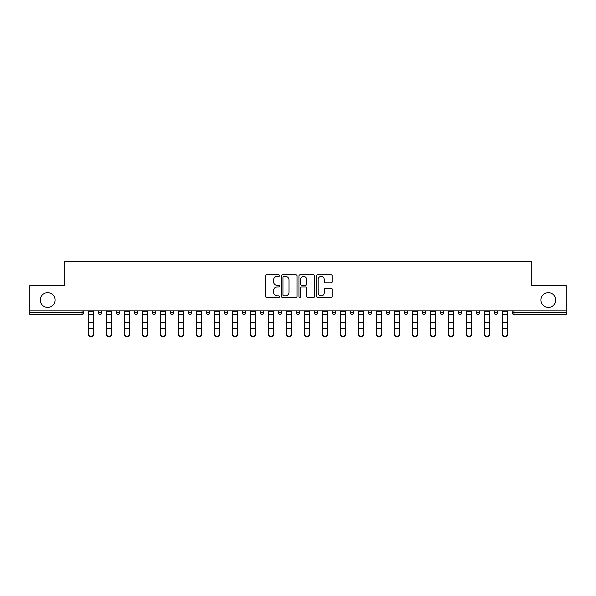 <?xml version="1.0" encoding="UTF-8"?>
<svg xmlns="http://www.w3.org/2000/svg" width="596" height="596" viewBox="0 0 596 596"><rect width="100%" height="100%" fill="white"/><g stroke="black" fill="none" stroke-linecap="round" stroke-linejoin="round"><path stroke-width="0.89" d="M55.063 300.041A7.383 7.383 0 0 1 47.68 307.424A7.383 7.383 0 0 1 40.297 300.041A7.383 7.383 0 0 1 47.68 292.658A7.383 7.383 0 0 1 55.063 300.041M555.703 300.041A7.383 7.383 0 0 1 548.32 307.424A7.383 7.383 0 0 1 540.937 300.041A7.383 7.383 0 0 1 548.32 292.658A7.383 7.383 0 0 1 555.703 300.041M279.546 275.613A0.79 0.79 0 0 0 278.749 274.816L266.717 274.816A1.132 1.132 0 0 0 265.585 275.948L265.585 296.331A1.132 1.132 0 0 0 266.717 297.464L278.749 297.464A0.79 0.79 0 0 0 279.546 296.674A0.79 0.79 0 0 0 278.749 295.877L277.192 295.877A3.621 3.621 0 0 1 273.571 292.256L273.571 290.557A3.621 3.621 0 0 1 277.192 286.937L278.749 286.937A0.79 0.79 0 0 0 279.546 286.14A0.79 0.79 0 0 0 278.749 285.35L277.192 285.35A3.621 3.621 0 0 1 273.571 281.729L273.571 280.031A3.621 3.621 0 0 1 277.192 276.402L278.749 276.402A0.79 0.79 0 0 0 279.546 275.613M331.093 282.802A1.132 1.132 0 0 0 332.225 281.67L332.225 275.948A1.132 1.132 0 0 0 331.093 274.816L317.728 274.816A1.132 1.132 0 0 0 316.595 275.948L316.595 296.331A1.132 1.132 0 0 0 317.728 297.464L331.093 297.464A1.132 1.132 0 0 0 332.225 296.331L332.225 289.425A1.132 1.132 0 0 0 331.093 288.293L325.371 288.293A1.132 1.132 0 0 0 324.239 289.425L324.239 292.852A3.032 3.032 0 0 1 321.214 295.877A3.032 3.032 0 0 1 318.182 292.852L318.182 279.435A3.032 3.032 0 0 1 321.214 276.402A3.032 3.032 0 0 1 324.239 279.435L324.239 281.67A1.132 1.132 0 0 0 325.371 282.802L331.093 282.802M29.8 310.889L29.8 285.626L64.174 285.626L64.174 261.398L531.826 261.398L531.826 285.626L566.2 285.626L566.2 310.889L29.8 310.889L29.8 312.729L82.054 312.729L82.054 310.889M297.009 275.948A1.132 1.132 0 0 0 295.877 274.816L282.519 274.816A1.132 1.132 0 0 0 281.387 275.948L281.387 296.331A1.132 1.132 0 0 0 282.519 297.464L295.877 297.464A1.132 1.132 0 0 0 297.009 296.331L297.009 275.948M300.123 274.816L313.481 274.816A1.132 1.132 0 0 1 314.613 275.948L314.613 296.331A1.132 1.132 0 0 1 313.481 297.464L307.767 297.464A1.132 1.132 0 0 1 306.635 296.331L306.635 288.069A1.132 1.132 0 0 0 305.502 286.937L301.71 286.937A1.132 1.132 0 0 0 300.578 288.069L300.578 296.674A0.79 0.79 0 0 1 299.781 297.464A0.79 0.79 0 0 1 298.991 296.674L298.991 275.948A1.132 1.132 0 0 1 300.123 274.816M82.054 314.464A1.728 1.728 0 0 0 83.783 312.729L82.054 312.729L82.054 314.464A1.728 1.728 0 0 0 83.783 312.729L83.783 310.889L83.783 312.729A1.728 1.728 0 0 1 82.054 314.464L29.8 314.464L29.8 312.729M566.2 310.889L566.2 314.464L513.946 314.464A1.728 1.728 0 0 1 512.217 312.729L512.217 310.889L512.217 312.729L566.2 312.729M98.318 310.889L98.318 312.729L98.318 310.889M100.054 314.464A1.728 1.728 0 0 1 98.318 312.729A1.728 1.728 0 0 0 100.054 314.464A1.728 1.728 0 0 0 101.782 312.729L101.782 310.889L101.782 312.729A1.728 1.728 0 0 1 100.054 314.464A1.728 1.728 0 0 1 98.318 312.729L101.782 312.729A1.728 1.728 0 0 1 100.054 314.464M116.317 310.889L116.317 312.729L116.317 310.889M119.774 310.889L119.774 312.729L119.774 310.889M134.309 310.889L134.309 312.729L134.309 310.889M137.773 310.889L137.773 312.729L137.773 310.889M155.765 310.889L155.765 312.729L152.308 312.729A1.728 1.728 0 0 0 154.036 314.464A1.728 1.728 0 0 1 152.308 312.729L152.308 310.889M170.3 310.889L170.3 312.729L170.3 310.889M173.764 310.889L173.764 312.729L173.764 310.889M188.299 310.889L188.299 312.729L188.299 310.889M191.756 310.889L191.756 312.729L191.756 310.889M206.29 310.889L206.29 312.729L206.29 310.889M209.755 310.889L209.755 312.729L209.755 310.889M224.29 310.889L224.29 312.729L224.29 310.889M227.746 310.889L227.746 312.729A1.728 1.728 0 0 1 226.018 314.464A1.728 1.728 0 0 1 224.29 312.729L227.746 312.729A1.728 1.728 0 0 1 226.018 314.464M242.281 310.889L242.281 312.729L242.281 310.889M245.746 310.889L245.746 312.729L245.746 310.889M260.281 312.729A1.728 1.728 0 0 0 262.009 314.464A1.728 1.728 0 0 0 263.737 312.729L263.737 310.889L263.737 312.729L260.281 312.729A1.728 1.728 0 0 0 262.009 314.464A1.728 1.728 0 0 1 260.281 312.729L260.281 310.889M278.272 310.889L278.272 312.729L278.272 310.889M281.737 310.889L281.737 312.729A1.728 1.728 0 0 1 280.008 314.464A1.728 1.728 0 0 1 278.272 312.729A1.728 1.728 0 0 0 280.008 314.464A1.728 1.728 0 0 0 281.737 312.729A1.728 1.728 0 0 1 280.008 314.464A1.728 1.728 0 0 1 278.272 312.729L281.737 312.729M298 314.464A1.728 1.728 0 0 0 299.728 312.729L299.728 310.889L299.728 312.729A1.728 1.728 0 0 1 298 314.464A1.728 1.728 0 0 1 296.272 312.729L296.272 310.889M314.263 310.889L314.263 312.729L314.263 310.889M317.728 310.889L317.728 312.729A1.728 1.728 0 0 1 315.992 314.464A1.728 1.728 0 0 1 314.263 312.729A1.728 1.728 0 0 0 315.992 314.464A1.728 1.728 0 0 1 314.263 312.729L317.728 312.729A1.728 1.728 0 0 1 315.992 314.464M335.719 310.889L335.719 312.729A1.728 1.728 0 0 1 333.991 314.464A1.728 1.728 0 0 1 332.263 312.729L332.263 310.889M353.719 310.889L353.719 312.729A1.728 1.728 0 0 1 351.983 314.464A1.728 1.728 0 0 1 350.254 312.729L350.254 310.889M371.71 310.889L371.71 312.729A1.728 1.728 0 0 1 369.982 314.464A1.728 1.728 0 0 1 368.254 312.729L368.254 310.889M389.709 310.889L389.709 312.729A1.728 1.728 0 0 1 387.974 314.464A1.728 1.728 0 0 1 386.245 312.729L386.245 310.889M407.701 310.889L407.701 312.729A1.728 1.728 0 0 1 405.973 314.464A1.728 1.728 0 0 1 404.244 312.729L404.244 310.889M425.7 310.889L425.7 312.729A1.728 1.728 0 0 1 423.965 314.464A1.728 1.728 0 0 1 422.236 312.729L422.236 310.889M440.235 310.889L440.235 312.729L440.235 310.889M443.692 310.889L443.692 312.729A1.728 1.728 0 0 1 441.964 314.464A1.728 1.728 0 0 1 440.235 312.729L443.692 312.729A1.728 1.728 0 0 1 441.964 314.464M461.691 310.889L461.691 312.729A1.728 1.728 0 0 1 459.956 314.464A1.728 1.728 0 0 1 458.227 312.729L458.227 310.889M476.226 310.889L476.226 312.729L476.226 310.889M479.683 310.889L479.683 312.729A1.728 1.728 0 0 1 477.955 314.464A1.728 1.728 0 0 1 476.226 312.729L479.683 312.729A1.728 1.728 0 0 1 477.955 314.464A1.728 1.728 0 0 0 479.683 312.729M497.682 310.889L497.682 312.729L494.218 312.729A1.728 1.728 0 0 0 495.947 314.464A1.728 1.728 0 0 1 494.218 312.729L494.218 310.889M118.045 314.464A1.728 1.728 0 0 1 116.317 312.729A1.728 1.728 0 0 0 118.045 314.464A1.728 1.728 0 0 0 119.774 312.729A1.728 1.728 0 0 1 118.045 314.464A1.728 1.728 0 0 1 116.317 312.729L119.774 312.729A1.728 1.728 0 0 1 118.045 314.464M136.044 314.464A1.728 1.728 0 0 1 134.309 312.729A1.728 1.728 0 0 0 136.044 314.464A1.728 1.728 0 0 0 137.773 312.729A1.728 1.728 0 0 1 136.044 314.464A1.728 1.728 0 0 1 134.309 312.729L137.773 312.729A1.728 1.728 0 0 1 136.044 314.464M155.765 312.729A1.728 1.728 0 0 1 154.036 314.464A1.728 1.728 0 0 0 155.765 312.729A1.728 1.728 0 0 1 154.036 314.464A1.728 1.728 0 0 1 152.308 312.729M172.035 314.464A1.728 1.728 0 0 1 170.3 312.729A1.728 1.728 0 0 0 172.035 314.464A1.728 1.728 0 0 0 173.764 312.729A1.728 1.728 0 0 1 172.035 314.464A1.728 1.728 0 0 1 170.3 312.729L173.764 312.729A1.728 1.728 0 0 1 172.035 314.464M190.027 314.464A1.728 1.728 0 0 1 188.299 312.729A1.728 1.728 0 0 0 190.027 314.464A1.728 1.728 0 0 0 191.756 312.729A1.728 1.728 0 0 1 190.027 314.464A1.728 1.728 0 0 1 188.299 312.729L191.756 312.729M208.026 314.464A1.728 1.728 0 0 1 206.29 312.729A1.728 1.728 0 0 0 208.026 314.464A1.728 1.728 0 0 0 209.755 312.729A1.728 1.728 0 0 1 208.026 314.464A1.728 1.728 0 0 1 206.29 312.729L209.755 312.729A1.728 1.728 0 0 1 208.026 314.464M244.017 314.464A1.728 1.728 0 0 1 242.281 312.729L245.746 312.729A1.728 1.728 0 0 1 244.017 314.464A1.728 1.728 0 0 0 245.746 312.729M495.947 314.464A1.728 1.728 0 0 0 497.682 312.729A1.728 1.728 0 0 1 495.947 314.464A1.728 1.728 0 0 1 494.218 312.729M283.763 276.402A0.79 0.79 0 0 0 282.966 277.2L282.966 295.087A0.79 0.79 0 0 0 283.763 295.877L285.402 295.877A3.621 3.621 0 0 0 289.03 292.256L289.03 280.031A3.621 3.621 0 0 0 285.402 276.402L283.763 276.402M306.635 279.487A3.032 3.032 0 0 0 303.602 276.462A3.032 3.032 0 0 0 300.578 279.487L300.578 284.217A1.132 1.132 0 0 0 301.71 285.35L305.502 285.35A1.132 1.132 0 0 0 306.635 284.217L306.635 279.487M88.461 329.305L88.461 333.969A2.593 2.354 0 0 0 93.647 333.969L93.647 334.602A2.593 2.354 180 0 1 88.461 334.602M93.647 333.969L93.647 310.889M88.461 333.969L88.461 310.889M106.453 329.305L106.453 333.969A2.593 2.354 0 0 0 109.046 336.323A2.593 2.354 0 0 0 111.646 333.969L111.646 334.602A2.593 2.354 180 0 1 109.046 336.956A2.593 2.354 180 0 1 106.453 334.602M124.452 329.305L124.452 333.969A2.593 2.354 0 0 0 129.637 333.969L129.637 334.602A2.593 2.354 180 0 1 124.452 334.602M142.444 329.305L142.444 333.969A2.593 2.354 0 0 0 145.037 336.323A2.593 2.354 0 0 0 147.637 333.969L147.637 334.602A2.593 2.354 180 0 1 145.037 336.956A2.593 2.354 180 0 1 142.444 334.602M160.436 329.305L160.436 333.969A2.593 2.354 0 0 0 163.036 336.323A2.593 2.354 0 0 0 165.628 333.969L165.628 334.602A2.593 2.354 180 0 1 163.036 336.956A2.593 2.354 180 0 1 160.436 334.602M178.435 329.305L178.435 333.969A2.593 2.354 0 0 0 181.028 336.323A2.593 2.354 0 0 0 183.628 333.969L183.628 334.602A2.593 2.354 180 0 1 181.028 336.956A2.593 2.354 180 0 1 178.435 334.602M111.646 333.969L111.646 310.889M106.453 333.969L106.453 310.889M129.637 333.969L129.637 310.889M124.452 333.969L124.452 310.889M147.637 333.969L147.637 310.889M142.444 333.969L142.444 310.889M165.628 333.969L165.628 310.889M160.436 333.969L160.436 310.889M183.628 333.969L183.628 310.889M178.435 333.969L178.435 310.889M196.427 329.305L196.427 333.969A2.593 2.354 0 0 0 199.027 336.323A2.593 2.354 0 0 0 201.619 333.969L201.619 334.602A2.593 2.354 180 0 1 199.027 336.956A2.593 2.354 180 0 1 196.427 334.602M201.619 333.969L201.619 310.889M196.427 333.969L196.427 310.889M214.426 329.305L214.426 333.969A2.593 2.354 0 0 0 217.019 336.323A2.593 2.354 0 0 0 219.619 333.969L219.619 334.602A2.593 2.354 180 0 1 217.019 336.956A2.593 2.354 180 0 1 214.426 334.602M219.619 333.969L219.619 310.889M214.426 333.969L214.426 310.889M232.418 329.305L232.418 333.969A2.593 2.354 0 0 0 235.018 336.323A2.593 2.354 0 0 0 237.61 333.969L237.61 334.602A2.593 2.354 180 0 1 235.018 336.956A2.593 2.354 180 0 1 232.418 334.602M237.61 333.969L237.61 310.889M232.418 333.969L232.418 310.889M250.417 329.305L250.417 333.969A2.593 2.354 0 0 0 253.009 336.323A2.593 2.354 0 0 0 255.61 333.969L255.61 334.602A2.593 2.354 180 0 1 253.009 336.956A2.593 2.354 180 0 1 250.417 334.602M255.61 333.969L255.61 310.889M250.417 333.969L250.417 310.889M268.409 329.305L268.409 333.969A2.593 2.354 0 0 0 271.009 336.323A2.593 2.354 0 0 0 273.601 333.969L273.601 334.602A2.593 2.354 180 0 1 271.009 336.956A2.593 2.354 180 0 1 268.409 334.602M273.601 333.969L273.601 310.889M268.409 333.969L268.409 310.889M286.408 329.305L286.408 333.969A2.593 2.354 0 0 0 289 336.323A2.593 2.354 0 0 0 291.6 333.969L291.6 334.602A2.593 2.354 180 0 1 289 336.956A2.593 2.354 180 0 1 286.408 334.602M291.6 333.969L291.6 310.889M286.408 333.969L286.408 310.889M304.4 329.305L304.4 333.969A2.593 2.354 0 0 0 307 336.323A2.593 2.354 0 0 0 309.592 333.969L309.592 334.602A2.593 2.354 180 0 1 307 336.956A2.593 2.354 180 0 1 304.4 334.602M309.592 333.969L309.592 310.889M304.4 333.969L304.4 310.889M322.399 329.305L322.399 333.969A2.593 2.354 0 0 0 324.991 336.323A2.593 2.354 0 0 0 327.591 333.969L327.591 334.602A2.593 2.354 180 0 1 324.991 336.956A2.593 2.354 180 0 1 322.399 334.602M327.591 333.969L327.591 310.889M322.399 333.969L322.399 310.889M340.39 329.305L340.39 333.969A2.593 2.354 0 0 0 342.991 336.323A2.593 2.354 0 0 0 345.583 333.969L345.583 334.602A2.593 2.354 180 0 1 342.991 336.956A2.593 2.354 180 0 1 340.39 334.602M345.583 333.969L345.583 310.889M340.39 333.969L340.39 310.889M358.39 329.305L358.39 333.969A2.593 2.354 0 0 0 360.982 336.323A2.593 2.354 0 0 0 363.582 333.969L363.582 334.602A2.593 2.354 180 0 1 360.982 336.956A2.593 2.354 180 0 1 358.39 334.602M363.582 333.969L363.582 310.889M358.39 333.969L358.39 310.889M376.381 329.305L376.381 333.969A2.593 2.354 0 0 0 378.981 336.323A2.593 2.354 0 0 0 381.574 333.969L381.574 334.602A2.593 2.354 180 0 1 378.981 336.956A2.593 2.354 180 0 1 376.381 334.602M381.574 333.969L381.574 310.889M376.381 333.969L376.381 310.889M394.381 329.305L394.381 333.969A2.593 2.354 0 0 0 396.973 336.323A2.593 2.354 0 0 0 399.573 333.969L399.573 334.602A2.593 2.354 180 0 1 396.973 336.956A2.593 2.354 180 0 1 394.381 334.602M399.573 333.969L399.573 310.889M394.381 333.969L394.381 310.889M412.372 329.305L412.372 333.969A2.593 2.354 0 0 0 414.972 336.323A2.593 2.354 0 0 0 417.565 333.969L417.565 334.602A2.593 2.354 180 0 1 414.972 336.956A2.593 2.354 180 0 1 412.372 334.602M417.565 333.969L417.565 310.889M412.372 333.969L412.372 310.889M430.372 329.305L430.372 333.969A2.593 2.354 0 0 0 432.964 336.323A2.593 2.354 0 0 0 435.564 333.969L435.564 334.602A2.593 2.354 180 0 1 432.964 336.956A2.593 2.354 180 0 1 430.372 334.602M435.564 333.969L435.564 310.889M430.372 333.969L430.372 310.889M448.363 329.305L448.363 333.969A2.593 2.354 0 0 0 450.963 336.323A2.593 2.354 0 0 0 453.556 333.969L453.556 334.602A2.593 2.354 180 0 1 450.963 336.956A2.593 2.354 180 0 1 448.363 334.602M453.556 333.969L453.556 310.889M448.363 333.969L448.363 310.889M466.363 329.305L466.363 333.969A2.593 2.354 0 0 0 471.548 333.969L471.548 334.602A2.593 2.354 180 0 1 466.363 334.602M471.548 333.969L471.548 310.889M466.363 333.969L466.363 310.889M484.354 329.305L484.354 333.969A2.593 2.354 0 0 0 486.954 336.323A2.593 2.354 0 0 0 489.547 333.969L489.547 334.602A2.593 2.354 180 0 1 486.954 336.956A2.593 2.354 180 0 1 484.354 334.602M489.547 333.969L489.547 310.889M484.354 333.969L484.354 310.889M502.353 329.305L502.353 333.969A2.593 2.354 0 0 0 507.539 333.969L507.539 334.602A2.593 2.354 180 0 1 502.353 334.602M507.539 333.969L507.539 310.889M502.353 333.969L502.353 310.889M513.946 310.889L513.946 314.464M262.009 314.464A1.728 1.728 0 0 0 263.737 312.729M299.728 312.729L296.272 312.729M333.991 314.464A1.728 1.728 0 0 0 335.719 312.729L332.263 312.729M351.983 314.464A1.728 1.728 0 0 0 353.719 312.729L350.254 312.729M369.982 314.464A1.728 1.728 0 0 0 371.71 312.729L368.254 312.729M387.974 314.464A1.728 1.728 0 0 0 389.709 312.729L386.245 312.729M405.973 314.464A1.728 1.728 0 0 0 407.701 312.729L404.244 312.729M423.965 314.464A1.728 1.728 0 0 0 425.7 312.729L422.236 312.729M459.956 314.464A1.728 1.728 0 0 0 461.691 312.729L458.227 312.729M88.461 322.719L93.647 322.719M88.461 328.672L93.647 328.672M88.461 314.464L93.647 314.464M88.461 311.231L93.647 311.231M106.453 322.719L111.646 322.719M106.453 328.672L111.646 328.672M106.453 314.464L111.646 314.464M106.453 311.231L111.646 311.231M124.452 322.719L129.637 322.719M124.452 328.672L129.637 328.672M124.452 314.464L129.637 314.464M124.452 311.231L129.637 311.231M142.444 322.719L147.637 322.719M142.444 328.672L147.637 328.672M142.444 314.464L147.637 314.464M142.444 311.231L147.637 311.231M160.436 322.719L165.628 322.719M160.436 328.672L165.628 328.672M160.436 314.464L165.628 314.464M160.436 311.231L165.628 311.231M178.435 322.719L183.628 322.719M178.435 328.672L183.628 328.672M178.435 314.464L183.628 314.464M178.435 311.231L183.628 311.231M196.427 322.719L201.619 322.719M196.427 328.672L201.619 328.672M196.427 314.464L201.619 314.464M196.427 311.231L201.619 311.231M214.426 322.719L219.619 322.719M214.426 328.672L219.619 328.672M214.426 314.464L219.619 314.464M214.426 311.231L219.619 311.231M232.418 322.719L237.61 322.719M232.418 328.672L237.61 328.672M232.418 314.464L237.61 314.464M232.418 311.231L237.61 311.231M250.417 322.719L255.61 322.719M250.417 328.672L255.61 328.672M250.417 314.464L255.61 314.464M250.417 311.231L255.61 311.231M268.409 322.719L273.601 322.719M268.409 328.672L273.601 328.672M268.409 314.464L273.601 314.464M268.409 311.231L273.601 311.231M286.408 322.719L291.6 322.719M286.408 328.672L291.6 328.672M286.408 314.464L291.6 314.464M286.408 311.231L291.6 311.231M304.4 322.719L309.592 322.719M304.4 328.672L309.592 328.672M304.4 314.464L309.592 314.464M304.4 311.231L309.592 311.231M322.399 322.719L327.591 322.719M322.399 328.672L327.591 328.672M322.399 314.464L327.591 314.464M322.399 311.231L327.591 311.231M340.39 322.719L345.583 322.719M340.39 328.672L345.583 328.672M340.39 314.464L345.583 314.464M340.39 311.231L345.583 311.231M358.39 322.719L363.582 322.719M358.39 328.672L363.582 328.672M358.39 314.464L363.582 314.464M358.39 311.231L363.582 311.231M376.381 322.719L381.574 322.719M376.381 328.672L381.574 328.672M376.381 314.464L381.574 314.464M376.381 311.231L381.574 311.231M394.381 322.719L399.573 322.719M394.381 328.672L399.573 328.672M394.381 314.464L399.573 314.464M394.381 311.231L399.573 311.231M412.372 322.719L417.565 322.719M412.372 328.672L417.565 328.672M412.372 314.464L417.565 314.464M412.372 311.231L417.565 311.231M430.372 322.719L435.564 322.719M430.372 328.672L435.564 328.672M430.372 314.464L435.564 314.464M430.372 311.231L435.564 311.231M448.363 322.719L453.556 322.719M448.363 328.672L453.556 328.672M448.363 314.464L453.556 314.464M448.363 311.231L453.556 311.231M466.363 322.719L471.548 322.719M466.363 328.672L471.548 328.672M466.363 314.464L471.548 314.464M466.363 311.231L471.548 311.231M484.354 322.719L489.547 322.719M484.354 328.672L489.547 328.672M484.354 314.464L489.547 314.464M484.354 311.231L489.547 311.231M502.353 322.719L507.539 322.719M502.353 328.672L507.539 328.672M502.353 314.464L507.539 314.464M502.353 311.231L507.539 311.231"/></g></svg>
